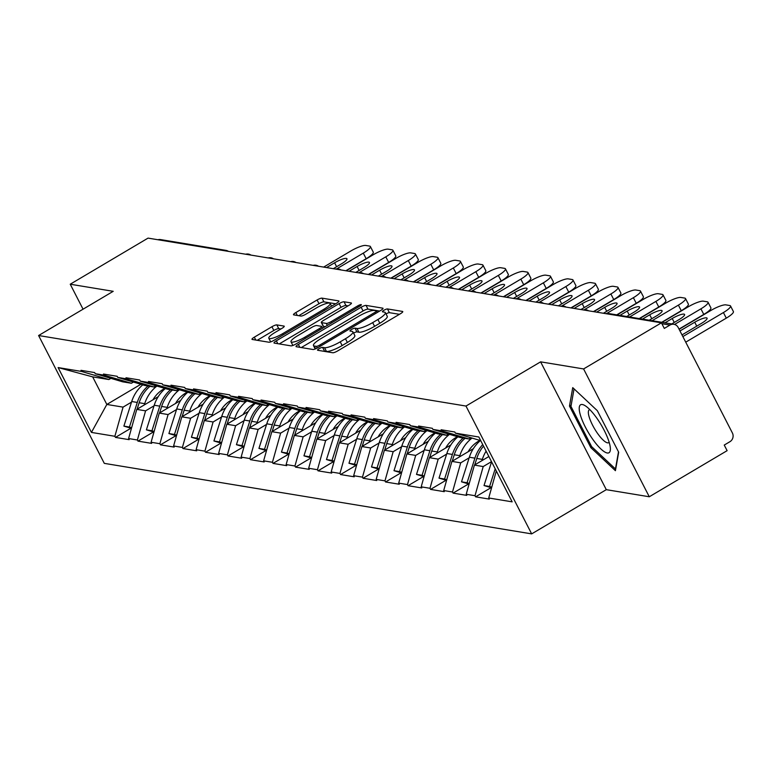 <?xml version="1.0" encoding="UTF-8"?>
<svg xmlns="http://www.w3.org/2000/svg" width="772" height="772" viewBox="0 0 772 772"><rect width="100%" height="100%" fill="white"/><g stroke="black" fill="none" stroke-linecap="round" stroke-linejoin="round"><path stroke-width="1.16" d="M319.154 348.664A2.943 0.627 -27.2 0 0 317.533 350.17A2.943 0.627 -27.2 0 0 317.707 350.276L332.751 352.756A4.207 0.888 -27.2 0 0 337.663 350.922L400.446 313.721A4.207 0.888 -27.2 0 0 402.772 311.57A4.207 0.888 -27.2 0 0 402.521 311.425L387.467 308.935A2.943 0.627 -27.2 0 0 384.041 310.219A2.943 0.627 -27.2 0 0 382.41 311.734A2.943 0.627 -27.2 0 0 382.584 311.83L384.533 312.158A13.462 2.847 -27.2 0 1 385.344 312.612A13.462 2.847 -27.2 0 1 377.904 319.512L372.673 322.619A13.462 2.847 -27.2 0 1 356.982 328.476L355.033 328.158A2.943 0.627 -27.2 0 0 351.598 329.441A2.943 0.627 -27.2 0 0 349.967 330.956A2.943 0.627 -27.2 0 0 350.15 331.053L352.09 331.371A13.462 2.847 -27.2 0 1 352.91 331.835A13.462 2.847 -27.2 0 1 345.46 338.734L340.23 341.832A13.462 2.847 -27.2 0 1 324.539 347.699L322.59 347.381A2.943 0.627 -27.2 0 0 319.154 348.664M276.83 324.896A4.207 0.888 -27.2 0 0 271.927 326.73L254.316 337.171A4.207 0.888 -27.2 0 0 251.99 339.323A4.207 0.888 -27.2 0 0 252.241 339.468L268.955 342.228A4.207 0.888 -27.2 0 0 273.857 340.394L336.64 303.193A4.207 0.888 -27.2 0 0 338.966 301.041A4.207 0.888 -27.2 0 0 338.715 300.897L322.001 298.137A4.207 0.888 -27.2 0 0 317.099 299.97L295.821 312.573A4.207 0.888 -27.2 0 0 293.495 314.735A4.207 0.888 -27.2 0 0 293.746 314.88L300.906 316.057A4.207 0.888 -27.2 0 0 305.808 314.223L316.356 307.97A11.252 2.384 -27.2 0 1 330.155 303.454A11.252 2.384 -27.2 0 1 323.931 309.225L282.6 333.707A11.252 2.384 -27.2 0 1 268.801 338.233A11.252 2.384 -27.2 0 1 275.025 332.462L281.915 328.38A4.207 0.888 -27.2 0 0 284.241 326.218A4.207 0.888 -27.2 0 0 283.98 326.083L276.83 324.896L278.75 328.621A4.207 0.888 -27.2 0 0 273.848 330.455L257.24 340.298M540.603 361.846L606.3 489.67L649.291 496.763L583.593 368.939L540.603 361.846L465.979 406.053L38.6 335.53L113.223 291.314L70.233 284.221L148.05 238.114L661.421 322.831L664.296 328.418L669.98 325.051L661.874 323.709M583.593 368.939L661.421 322.831M298.359 344.437A4.207 0.888 -27.2 0 0 296.033 346.589A4.207 0.888 -27.2 0 0 296.284 346.734L312.998 349.494A4.207 0.888 -27.2 0 0 317.9 347.661L380.692 310.46A4.207 0.888 -27.2 0 0 383.018 308.308A4.207 0.888 -27.2 0 0 382.758 308.163L366.053 305.403A4.207 0.888 -27.2 0 0 361.142 307.237L298.359 344.437L299.845 347.323M290.976 345.856L274.263 343.106A4.207 0.888 -27.2 0 1 274.012 342.961A4.207 0.888 -27.2 0 1 276.337 340.799L339.12 303.608A4.207 0.888 -27.2 0 1 344.022 301.775L351.183 302.952A4.207 0.888 -27.2 0 1 351.434 303.097A4.207 0.888 -27.2 0 1 349.108 305.249L323.642 320.341A4.207 0.888 -27.2 0 0 321.316 322.493A4.207 0.888 -27.2 0 0 321.567 322.638L326.315 323.42A4.207 0.888 -27.2 0 0 331.217 321.586L357.725 305.886A2.943 0.627 -27.2 0 1 361.344 304.699A2.943 0.627 -27.2 0 1 359.713 306.204L295.879 344.022A4.207 0.888 -27.2 0 1 290.976 345.856M465.979 406.053L531.667 533.886L104.297 463.364L38.6 335.53M130.864 428.267L115.453 437.406L129.156 439.664L128.586 438.544L136.779 409.392L158.202 396.692M115.453 437.406L114.874 436.286L91.434 432.416L58.103 367.568L81.552 371.438L80.973 370.319L94.686 372.587L95.255 373.696L104.056 375.153L103.487 374.034L117.19 376.302L117.769 377.411L126.569 378.869L125.99 377.749L139.703 380.007L140.272 381.127L149.073 382.584L148.504 381.464L162.207 383.723L162.786 384.842L171.587 386.299L171.008 385.18L184.72 387.438L185.29 388.557L194.09 390.014L193.521 388.895L207.224 391.153L207.803 392.272L216.604 393.72L216.025 392.61L229.738 394.868L230.307 395.988L239.108 397.435L238.538 396.325L252.241 398.584L252.82 399.703L261.621 401.15L261.042 400.031L274.755 402.299L275.324 403.418L284.125 404.866L283.556 403.746L297.259 406.014L297.838 407.133L306.638 408.581L306.059 407.462L319.772 409.729L320.341 410.839L329.142 412.296L328.573 411.177L342.276 413.445L342.855 414.554L351.656 416.012L351.077 414.892L364.789 417.15L365.359 418.27L374.159 419.727L373.59 418.607L387.293 420.865L387.872 421.985L396.673 423.442L396.094 422.323L409.807 424.581L410.376 425.7L419.177 427.157L418.607 426.038L432.31 428.296L432.889 429.415L441.69 430.863L441.111 429.753L454.824 432.011L455.393 433.131L478.843 437L512.164 501.848L488.724 497.979L496.299 470.978M491.002 487.701L475.591 496.83L489.294 499.098L488.724 497.979M475.591 496.83L475.012 495.711L466.211 494.263L474.404 465.101L488.879 456.522M468.498 483.986L453.077 493.115L466.79 495.383L466.211 494.263M453.077 493.115L452.508 491.996L443.707 490.548L451.9 461.386L473.323 448.686M445.984 480.271L430.573 489.4L444.276 491.667L443.707 490.548M430.573 489.4L429.994 488.29L421.194 486.833L429.386 457.671L450.819 444.981M423.481 476.556L408.06 485.694L421.773 487.952L421.194 486.833M408.06 485.694L407.491 484.575L398.69 483.118L406.883 453.955L428.306 441.266M400.967 472.84L385.556 481.979L399.259 484.237L398.69 483.118M385.556 481.979L384.977 480.859L376.176 479.402L384.369 450.24L405.802 437.55M378.463 469.125L363.043 478.264L376.755 480.522L376.176 479.402M363.043 478.264L362.473 477.144L353.673 475.687L361.865 446.534L383.288 433.835M355.95 465.41L340.539 474.548L354.242 476.807L353.673 475.687M340.539 474.548L339.96 473.429L331.159 471.972L339.352 442.819L360.785 430.12M333.446 461.695L318.025 470.833L331.738 473.091L331.159 471.972M318.025 470.833L317.456 469.714L308.655 468.266L316.848 439.104L338.271 426.405M310.933 457.989L295.522 467.118L309.225 469.376L308.655 468.266M295.522 467.118L294.943 465.998L286.142 464.551L294.335 435.389L315.767 422.689M288.429 454.274L273.008 463.403L286.721 465.67L286.142 464.551M273.008 463.403L272.439 462.283L263.638 460.836L271.831 431.673L293.254 418.974M265.915 450.558L250.504 459.687L264.207 461.955L263.638 460.836M250.504 459.687L249.925 458.568L241.125 457.12L249.317 427.958L270.75 415.259M243.412 446.843L227.991 455.972L241.704 458.24L241.125 457.12M227.991 455.972L227.422 454.853L218.621 453.405L226.814 424.243L248.237 411.544M220.898 443.128L205.487 452.257L219.19 454.525L218.621 453.405M205.487 452.257L204.908 451.147L196.107 449.69L204.3 420.528L225.733 407.838M198.394 439.413L182.974 448.551L196.686 450.809L196.107 449.69M182.974 448.551L182.404 447.432L173.603 445.975L181.796 416.812L203.219 404.123M175.881 435.697L160.47 444.836L174.173 447.094L173.603 445.975M160.47 444.836L159.891 443.717L151.09 442.26L159.283 413.097L180.716 400.407M153.377 431.982L137.956 441.121L151.669 443.379L151.09 442.26M137.956 441.121L137.387 440.001L128.586 438.544M133.431 382.063L131.404 383.259L122.603 381.812L95.255 373.696M136.779 409.392L145.58 410.839L154.033 405.831M131.404 383.259L104.056 375.153M137.387 440.001L145.58 410.839M155.934 385.778L153.908 386.975L145.107 385.527L117.769 377.411M159.283 413.097L168.084 414.554L176.547 409.536M153.908 386.975L126.569 378.869M159.891 443.717L168.084 414.554M178.448 389.484L176.421 390.69L167.62 389.233L140.272 381.127M181.796 416.812L190.597 418.27L199.051 413.252M176.421 390.69L149.073 382.584M182.404 447.432L190.597 418.27M200.952 393.199L198.925 394.405L190.124 392.948L162.786 384.842M204.3 420.528L213.101 421.985L221.564 416.967M198.925 394.405L171.587 386.299M204.908 451.147L213.101 421.985M223.465 396.914L221.439 398.12L212.638 396.663L185.29 388.557M226.814 424.243L235.614 425.7L244.068 420.682M221.439 398.12L194.09 390.014M227.422 454.853L235.614 425.7M245.969 400.629L243.942 401.836L235.142 400.378L207.803 392.272M249.317 427.958L258.118 429.415L266.581 424.397M243.942 401.836L216.604 393.72M249.925 458.568L258.118 429.415M268.482 404.345L266.456 405.551L257.655 404.094L230.307 395.988M271.831 431.673L280.632 433.121L289.085 428.113M266.456 405.551L239.108 397.435M272.439 462.283L280.632 433.121M290.986 408.06L288.96 409.257L280.159 407.809L252.82 399.703M294.335 435.389L303.135 436.836L311.598 431.828M288.96 409.257L261.621 401.15M294.943 465.998L303.135 436.836M313.5 411.775L311.473 412.972L302.672 411.524L275.324 403.418M316.848 439.104L325.649 440.551L334.102 435.543M311.473 412.972L284.125 404.866M317.456 469.714L325.649 440.551M336.003 415.49L333.977 416.687L325.176 415.24L297.838 407.133M339.352 442.819L348.153 444.267L356.616 439.258M333.977 416.687L306.638 408.581M339.96 473.429L348.153 444.267M358.517 419.206L356.49 420.402L347.69 418.955L320.341 410.839M361.865 446.534L370.666 447.982L379.12 442.974M356.49 420.402L329.142 412.296M362.473 477.144L370.666 447.982M381.021 422.921L378.994 424.118L370.193 422.67L342.855 414.554M384.369 450.24L393.17 451.697L401.633 446.679M378.994 424.118L351.656 416.012M384.977 480.859L393.17 451.697M403.534 426.627L401.508 427.833L392.707 426.376L365.359 418.27M406.883 453.955L415.683 455.412L424.137 450.394M401.508 427.833L374.159 419.727M407.491 484.575L415.683 455.412M426.038 430.342L424.011 431.548L415.211 430.091L387.872 421.985M429.386 457.671L438.187 459.128L446.65 454.11M424.011 431.548L396.673 423.442M429.994 488.29L438.187 459.128M448.551 434.057L446.525 435.263L437.724 433.806L410.376 425.7M451.9 461.386L460.701 462.843L469.154 457.825M446.525 435.263L419.177 427.157M452.508 491.996L460.701 462.843M471.055 437.772L469.029 438.978L460.228 437.521L432.889 429.415M474.404 465.101L483.204 466.558L491.503 461.637M469.029 438.978L441.69 430.863M475.012 495.711L483.204 466.558M649.291 496.763L727.118 450.665L724.242 445.068L729.926 441.7A6.427 6.041 99.4 0 0 732.387 432.957L678.183 327.482A6.427 6.041 99.4 0 0 669.98 325.051M480.705 440.638L455.393 433.131M70.233 284.221L83.058 309.186M157.951 239.745A6.427 6.041 -80.6 0 1 160.528 239.581L225.897 250.369A6.427 6.041 -80.6 0 0 223.311 250.533M606.3 489.67L531.667 533.886M110.917 378.348L108.891 379.544L92.659 376.871L106.835 404.451L123.066 407.124L131.53 402.115M140.89 384.273L106.835 404.451L91.434 432.416M108.891 379.544L81.552 371.438M92.659 376.871L58.103 367.568M114.874 436.286L123.066 407.124M615.419 470.688L618.681 452.218L597.335 410.694L572.737 387.631L569.485 406.101L590.831 447.625L615.419 470.688M323.593 351.241A2.943 0.627 -27.2 0 1 324.51 351.106L326.45 351.424A13.462 2.847 -27.2 0 0 342.15 345.557L340.23 341.832M352.91 331.835L354.821 335.559A13.462 2.847 -27.2 0 1 347.381 342.459L342.15 345.557M385.344 312.612L387.264 316.337A13.462 2.847 -27.2 0 1 379.824 323.246L374.584 326.344A13.462 2.847 -27.2 0 1 358.893 332.211L356.944 331.883A2.943 0.627 -27.2 0 0 353.576 333.128M399.433 314.32L389.387 312.67A2.943 0.627 -27.2 0 0 386.019 313.914M379.67 311.068L367.964 309.128A4.207 0.888 -27.2 0 0 363.062 310.962L301.292 347.564M316.327 346.348A2.943 0.627 -27.2 0 0 319.753 345.065L374.874 312.409A2.943 0.627 -27.2 0 0 376.495 310.904A2.943 0.627 -27.2 0 0 376.321 310.798L374.266 310.46A13.462 2.847 -27.2 0 0 358.575 316.327L320.901 338.647A13.462 2.847 -27.2 0 0 313.451 345.547A13.462 2.847 -27.2 0 0 314.272 346.001L316.327 346.348L317.205 348.056M279.261 343.926L341.041 307.333L339.12 303.608M348.095 305.857L345.943 305.5A4.207 0.888 -27.2 0 0 341.041 307.333M323.265 325.929A4.207 0.888 -27.2 0 0 323.236 326.218A4.207 0.888 -27.2 0 0 323.487 326.363L325.215 326.652M297.22 335.994A11.252 2.384 -27.2 0 0 290.996 341.764A11.252 2.384 -27.2 0 0 304.795 337.239L319.357 328.611A4.207 0.888 -27.2 0 0 321.683 326.459A4.207 0.888 -27.2 0 0 321.432 326.315L316.684 325.533A4.207 0.888 -27.2 0 0 311.782 327.367L297.22 335.994M280.902 328.978L278.75 328.621M335.627 303.792L323.922 301.862A4.207 0.888 -27.2 0 0 319.01 303.695L298.754 315.7M591.979 446.949L590.831 447.625M571.193 405.088L569.485 406.101M726.288 318.141L723.412 312.554A12.863 2.721 -27.2 0 0 730.524 305.953L733.4 311.55A12.863 2.721 152.8 0 1 726.288 318.141L685.729 342.17M723.412 312.554L682.863 336.582M730.524 305.953A12.863 2.721 -27.2 0 0 729.752 305.519L725.854 304.872A12.863 2.721 -27.2 0 0 710.867 310.479L679.109 329.287M679.978 330.966L694.742 322.223A10.075 2.133 152.8 0 1 707.084 318.17A10.075 2.133 152.8 0 1 701.516 323.333L681.994 334.903M494.948 475.803L491.851 486.842M491.581 487.798L484.025 485.549L491.581 461.801M495.199 468.826L489.583 486.466L484.025 485.549M491.745 487.2L489.583 486.466M703.784 314.426L700.908 308.839A12.863 2.721 -27.2 0 0 708.02 302.238L710.896 307.835A12.863 2.721 152.8 0 1 703.784 314.426L679.013 329.104M700.908 308.839L674.564 324.443M708.02 302.238A12.863 2.721 -27.2 0 0 707.239 301.804L703.34 301.167A12.863 2.721 -27.2 0 0 688.354 306.764L662.058 322.339M664.943 322.821L672.229 318.508A10.075 2.133 152.8 0 1 684.581 314.455A10.075 2.133 152.8 0 1 679.013 319.627L671.727 323.941M486.109 451.147A35.155 33.042 99.4 0 0 482.336 459.379L476.778 458.462A35.155 33.042 -80.6 0 1 483.523 446.12M476.778 458.462L474.722 464.908M472.445 472.088L469.337 483.127M482.336 459.379L481.931 460.643M469.077 484.083L461.521 481.834L469.347 457.236A35.155 33.042 99.4 0 1 480.416 440.551M469.241 483.484L467.07 482.751L474.905 458.153A35.155 33.042 -80.6 0 1 482.732 444.566M467.07 482.751L461.521 481.834M681.271 310.711L678.395 305.123A12.863 2.721 -27.2 0 0 685.507 298.532L688.383 304.12A12.863 2.721 152.8 0 1 681.271 310.711L661.729 322.291M678.395 305.123L652.108 320.698M685.507 298.532A12.863 2.721 -27.2 0 0 684.735 298.088L680.836 297.452A12.863 2.721 -27.2 0 0 665.85 303.049L639.554 318.633M642.439 319.106L649.725 314.793A10.075 2.133 152.8 0 1 662.067 310.74A10.075 2.133 152.8 0 1 656.499 315.912L649.223 320.226M472.03 438.062A35.155 33.042 99.4 0 0 459.822 455.663L454.264 454.747A35.155 33.042 -80.6 0 1 465.033 438.313M454.264 454.747L452.218 461.193M449.931 468.372L446.834 479.412M459.822 455.663L459.417 456.928M479.981 440.416A28.718 27.001 99.4 0 0 468.112 451.774M446.563 480.367L439.007 478.119L446.834 453.521A35.155 33.042 99.4 0 1 457.902 436.836M446.727 479.769L444.566 479.036L452.392 454.438A35.155 33.042 -80.6 0 1 463.161 438.004M444.566 479.036L439.007 478.119M658.767 306.995L655.891 301.408A12.863 2.721 -27.2 0 0 663.003 294.817L665.879 300.404A12.863 2.721 152.8 0 1 658.767 306.995L639.226 318.575M655.891 301.408L629.595 316.983M663.003 294.817A12.863 2.721 -27.2 0 0 662.222 294.373L658.323 293.736A12.863 2.721 -27.2 0 0 643.337 299.333L617.04 314.918M619.926 315.391L627.211 311.077A10.075 2.133 152.8 0 1 639.563 307.034A10.075 2.133 152.8 0 1 633.995 312.197L626.71 316.51M449.516 434.346A35.155 33.042 99.4 0 0 437.319 451.948L431.76 451.031A35.155 33.042 -80.6 0 1 442.53 434.597M431.76 451.031L429.705 457.487M427.427 464.657L424.32 475.697M437.319 451.948L436.913 453.212M457.468 436.701A28.718 27.001 99.4 0 0 445.608 448.059M424.06 476.652L416.504 474.404L424.33 449.806A35.155 33.042 99.4 0 1 435.398 433.121M424.224 476.054L422.052 475.32L429.888 450.723A35.155 33.042 -80.6 0 1 440.648 434.289M422.052 475.32L416.504 474.404M636.253 303.28L633.378 297.693A12.863 2.721 -27.2 0 0 640.49 291.102L643.365 296.689A12.863 2.721 152.8 0 1 636.253 303.28L616.712 314.86M633.378 297.693L606.753 313.471M640.49 291.102A12.863 2.721 -27.2 0 0 639.718 290.658L635.819 290.021A12.863 2.721 -27.2 0 0 620.833 295.618L593.755 311.666M596.64 312.139L604.708 307.362A10.075 2.133 152.8 0 1 617.05 303.319A10.075 2.133 152.8 0 1 611.482 308.482L603.424 313.258M427.012 430.631A35.155 33.042 99.4 0 0 414.805 448.233L409.247 447.316A35.155 33.042 -80.6 0 1 420.016 430.882M409.247 447.316L407.201 453.772M404.914 460.942L401.816 471.981M414.805 448.233L414.4 449.497M434.964 432.986A28.718 27.001 99.4 0 0 423.095 444.354M401.546 472.937L393.99 470.698L401.816 446.091A35.155 33.042 99.4 0 1 412.885 429.406M401.71 472.348L399.549 471.615L407.375 447.007A35.155 33.042 -80.6 0 1 418.144 430.573M399.549 471.615L393.99 470.698M613.75 299.565L610.874 293.978A12.863 2.721 -27.2 0 0 617.986 287.387L620.862 292.974A12.863 2.721 152.8 0 1 613.75 299.565L593.427 311.608M610.874 293.978L584.25 309.755M617.986 287.387A12.863 2.721 -27.2 0 0 617.204 286.952L613.306 286.306A12.863 2.721 -27.2 0 0 598.319 291.903L571.241 307.951M574.127 308.424L582.194 303.647A10.075 2.133 152.8 0 1 594.546 299.604A10.075 2.133 152.8 0 1 588.978 304.766L580.911 309.543M404.499 426.916A35.155 33.042 99.4 0 0 392.301 444.518L386.743 443.601A35.155 33.042 -80.6 0 1 397.512 427.177M386.743 443.601L384.688 450.057M382.41 457.227L379.303 468.266M392.301 444.518L391.896 445.782M412.451 429.271A28.718 27.001 99.4 0 0 400.591 440.638M379.042 469.222L371.486 466.983L379.313 442.375A35.155 33.042 99.4 0 1 390.381 425.69M379.206 468.633L377.035 467.9L384.871 443.292A35.155 33.042 -80.6 0 1 395.631 426.868M377.035 467.9L371.486 466.983M592.896 439.509A27.869 7.459 -120.6 0 0 610.334 447.924A27.869 7.459 -120.6 0 0 596.688 417.97A27.869 7.459 -120.6 0 0 585.437 405.898A27.869 7.459 -120.6 0 0 579.733 412.586A27.869 7.459 -120.6 0 0 592.896 439.509M589.837 409.642A19.078 5.105 -120.6 0 0 589.277 409.835A19.078 5.105 -120.6 0 0 597.702 433.623A19.078 5.105 -120.6 0 0 608.722 442.665A19.078 5.105 -120.6 0 0 609.156 442.26M618.488 451.852L615.467 468.98L591.641 446.631L570.962 406.4L574.05 388.866M591.236 295.859L588.361 290.262A12.863 2.721 -27.2 0 0 595.473 283.671L598.348 289.259A12.863 2.721 152.8 0 1 591.236 295.859L570.913 307.893M588.361 290.262L561.736 306.04M595.473 283.671A12.863 2.721 -27.2 0 0 594.701 283.237L590.802 282.591A12.863 2.721 -27.2 0 0 575.816 288.197L548.738 304.236M551.623 304.708L559.69 299.932A10.075 2.133 152.8 0 1 572.033 295.888A10.075 2.133 152.8 0 1 566.465 301.051L558.407 305.828M381.995 423.201A35.155 33.042 99.4 0 0 369.788 440.802L364.23 439.886A35.155 33.042 -80.6 0 1 374.999 423.461M364.23 439.886L362.184 446.341M359.897 453.511L356.799 464.551M369.788 440.802L369.383 442.067M389.947 425.565A28.718 27.001 99.4 0 0 378.077 436.923M356.529 465.506L348.973 463.268L356.799 438.66A35.155 33.042 99.4 0 1 367.868 421.975M356.693 464.918L354.531 464.184L362.358 439.577A35.155 33.042 -80.6 0 1 373.127 423.152M354.531 464.184L348.973 463.268M568.732 292.144L565.857 286.547A12.863 2.721 -27.2 0 0 572.969 279.956L575.844 285.543A12.863 2.721 152.8 0 1 568.732 292.144L548.409 304.178M565.857 286.547L539.232 302.325M572.969 279.956A12.863 2.721 -27.2 0 0 572.187 279.522L568.288 278.875A12.863 2.721 -27.2 0 0 553.302 284.482L526.224 300.52M529.109 300.993L537.177 296.216A10.075 2.133 152.8 0 1 549.529 292.173A10.075 2.133 152.8 0 1 543.961 297.336L535.893 302.113M359.482 419.486A35.155 33.042 99.4 0 0 347.284 437.087L341.726 436.18A35.155 33.042 -80.6 0 1 352.495 419.746M341.726 436.18L339.67 442.626M337.393 449.806L334.286 460.845M347.284 437.087L346.879 438.361M367.433 421.85A28.718 27.001 99.4 0 0 355.574 433.208M334.025 461.791L326.469 459.552L334.295 434.945A35.155 33.042 99.4 0 1 345.364 418.26M334.189 461.202L332.018 460.469L339.854 435.862A35.155 33.042 -80.6 0 1 350.613 419.437M332.018 460.469L326.469 459.552M546.219 288.429L543.353 282.832A12.863 2.721 -27.2 0 0 550.455 276.241L553.331 281.828A12.863 2.721 152.8 0 1 546.219 288.429L525.896 300.462M543.353 282.832L516.719 298.61M550.455 276.241A12.863 2.721 -27.2 0 0 549.683 275.807L545.785 275.16A12.863 2.721 -27.2 0 0 530.798 280.767L503.72 296.805M506.606 297.278L514.673 292.501A10.075 2.133 152.8 0 1 527.015 288.458A10.075 2.133 152.8 0 1 521.447 293.621L513.39 298.397M336.978 415.77A35.155 33.042 99.4 0 0 324.771 433.382L319.212 432.465A35.155 33.042 -80.6 0 1 329.982 416.031M319.212 432.465L317.167 438.911M314.88 446.091L311.782 457.13M324.771 433.382L324.365 434.646M344.93 418.135A28.718 27.001 99.4 0 0 333.06 429.493M311.512 458.076L303.956 455.837L311.782 431.239A35.155 33.042 99.4 0 1 322.85 414.545M311.676 457.487L309.514 456.754L317.34 432.156A35.155 33.042 -80.6 0 1 328.11 415.722M309.514 456.754L303.956 455.837M523.715 284.714L520.839 279.126A12.863 2.721 -27.2 0 0 527.952 272.526L530.827 278.123A12.863 2.721 152.8 0 1 523.715 284.714L503.392 296.747M520.839 279.126L494.215 294.894M527.952 272.526A12.863 2.721 -27.2 0 0 527.17 272.091L523.271 271.445A12.863 2.721 -27.2 0 0 508.285 277.052L481.207 293.09M484.092 293.572L492.16 288.786A10.075 2.133 152.8 0 1 504.512 284.743A10.075 2.133 152.8 0 1 498.944 289.905L490.876 294.682M314.465 412.065A35.155 33.042 99.4 0 0 302.267 429.666L296.709 428.75A35.155 33.042 -80.6 0 1 307.478 412.316M296.709 428.75L294.653 435.196M292.376 442.375L289.268 453.415M302.267 429.666L301.862 430.93M322.416 414.419A28.718 27.001 99.4 0 0 310.556 425.777M289.008 454.37L281.452 452.122L289.278 427.524A35.155 33.042 99.4 0 1 300.347 410.829M289.172 453.772L287.001 453.039L294.836 428.441A35.155 33.042 -80.6 0 1 305.596 412.007M287.001 453.039L281.452 452.122M501.202 280.998L498.336 275.411A12.863 2.721 -27.2 0 0 505.438 268.81L508.314 274.407A12.863 2.721 152.8 0 1 501.202 280.998L480.879 293.042M498.336 275.411L471.702 291.179M505.438 268.81A12.863 2.721 -27.2 0 0 504.666 268.376L500.767 267.73A12.863 2.721 -27.2 0 0 485.781 273.336L458.703 289.375M461.588 289.857L469.656 285.08A10.075 2.133 152.8 0 1 482.008 281.027A10.075 2.133 152.8 0 1 476.43 286.19L468.372 290.976M291.961 408.349A35.155 33.042 99.4 0 0 279.753 425.951L274.195 425.034A35.155 33.042 -80.6 0 1 284.964 408.6M274.195 425.034L272.149 431.48M269.862 438.66L266.765 449.7M279.753 425.951L279.348 427.215M299.912 410.704A28.718 27.001 99.4 0 0 288.043 422.062M266.494 450.655L258.938 448.407L266.765 423.809A35.155 33.042 99.4 0 1 277.833 407.114M266.658 450.057L264.497 449.323L272.323 424.725A35.155 33.042 -80.6 0 1 283.092 408.291M264.497 449.323L258.938 448.407M478.698 277.283L475.822 271.696A12.863 2.721 -27.2 0 0 482.934 265.095L485.81 270.692A12.863 2.721 152.8 0 1 478.698 277.283L458.375 289.326M475.822 271.696L449.198 287.464M482.934 265.095A12.863 2.721 -27.2 0 0 482.153 264.661L478.264 264.024A12.863 2.721 -27.2 0 0 463.268 269.621L436.19 285.659M439.075 286.142L447.142 281.365A10.075 2.133 152.8 0 1 459.494 277.312A10.075 2.133 152.8 0 1 453.926 282.484L445.859 287.261M269.447 404.634A35.155 33.042 99.4 0 0 257.25 422.236L251.691 421.319A35.155 33.042 -80.6 0 1 262.461 404.885M251.691 421.319L249.636 427.765M247.358 434.945L244.251 445.984M257.25 422.236L256.844 423.5M277.399 406.989A28.718 27.001 99.4 0 0 265.539 418.347M243.991 446.94L236.435 444.691L244.261 420.093A35.155 33.042 99.4 0 1 255.329 403.409M244.155 446.341L241.983 445.608L249.819 421.01A35.155 33.042 -80.6 0 1 260.579 404.576M241.983 445.608L236.435 444.691M456.184 273.568L453.318 267.981A12.863 2.721 -27.2 0 0 460.421 261.39L463.296 266.977A12.863 2.721 152.8 0 1 456.184 273.568L435.862 285.611M453.318 267.981L426.684 283.749M460.421 261.39A12.863 2.721 -27.2 0 0 459.649 260.946L455.75 260.309A12.863 2.721 -27.2 0 0 440.764 265.906L413.686 281.944M416.571 282.427L424.639 277.65A10.075 2.133 152.8 0 1 436.991 273.597A10.075 2.133 152.8 0 1 431.413 278.769L423.355 283.546M246.944 400.919A35.155 33.042 99.4 0 0 234.736 418.52L229.178 417.604A35.155 33.042 -80.6 0 1 239.947 401.17M229.178 417.604L227.132 424.05M224.845 431.23L221.747 442.269M234.736 418.52L234.331 419.785M254.895 403.273A28.718 27.001 99.4 0 0 243.026 414.632M221.477 443.224L213.921 440.976L221.747 416.378A35.155 33.042 99.4 0 1 232.816 399.693M221.641 442.626L219.48 441.893L227.306 417.295A35.155 33.042 -80.6 0 1 238.075 400.861M219.48 441.893L213.921 440.976M433.681 269.853L430.805 264.265A12.863 2.721 -27.2 0 0 437.917 257.674L440.793 263.262A12.863 2.721 152.8 0 1 433.681 269.853L413.358 281.896M430.805 264.265L404.181 280.043M437.917 257.674A12.863 2.721 -27.2 0 0 437.135 257.23L433.246 256.593A12.863 2.721 -27.2 0 0 418.25 262.19L391.172 278.238M394.058 278.711L402.125 273.935A10.075 2.133 152.8 0 1 414.477 269.891A10.075 2.133 152.8 0 1 408.909 275.054L400.842 279.831M224.43 397.204A35.155 33.042 99.4 0 0 212.232 414.805L206.674 413.888A35.155 33.042 -80.6 0 1 217.443 397.455M206.674 413.888L204.619 420.344M202.341 427.514L199.234 438.554M212.232 414.805L211.827 416.069M232.382 399.558A28.718 27.001 99.4 0 0 220.522 410.916M198.973 439.509L191.417 437.261L199.244 412.663A35.155 33.042 99.4 0 1 210.312 395.978M199.137 438.911L196.966 438.178L204.802 413.58A35.155 33.042 -80.6 0 1 215.562 397.146M196.966 438.178L191.417 437.261M411.167 266.137L408.301 260.55A12.863 2.721 -27.2 0 0 415.404 253.959L418.279 259.546A12.863 2.721 152.8 0 1 411.167 266.137L390.844 278.181M408.301 260.55L381.667 276.328M415.404 253.959A12.863 2.721 -27.2 0 0 414.632 253.515L410.733 252.878A12.863 2.721 -27.2 0 0 395.747 258.475L368.669 274.523M371.554 274.996L379.621 270.219A10.075 2.133 152.8 0 1 391.973 266.176A10.075 2.133 152.8 0 1 386.396 271.339L378.338 276.115M201.926 393.488A35.155 33.042 99.4 0 0 189.719 411.09L184.161 410.173A35.155 33.042 -80.6 0 1 194.93 393.739M184.161 410.173L182.115 416.629M179.828 423.799L176.73 434.839M189.719 411.09L189.314 412.354M209.878 395.843A28.718 27.001 99.4 0 0 198.008 407.211M176.46 435.794L168.904 433.555L176.73 408.948A35.155 33.042 99.4 0 1 187.799 392.263M176.624 435.205L174.462 434.472L182.288 409.864A35.155 33.042 -80.6 0 1 193.058 393.43M174.462 434.472L168.904 433.555M388.663 262.422L385.788 256.835A12.863 2.721 -27.2 0 0 392.9 250.244L395.775 255.831A12.863 2.721 152.8 0 1 388.663 262.422L368.34 274.465M385.788 256.835L359.163 272.613M392.9 250.244A12.863 2.721 -27.2 0 0 392.118 249.81L388.229 249.163A12.863 2.721 -27.2 0 0 373.233 254.76L346.155 270.808M349.04 271.281L357.108 266.504A10.075 2.133 152.8 0 1 369.46 262.461A10.075 2.133 152.8 0 1 363.892 267.623L355.824 272.4M179.413 389.773A35.155 33.042 99.4 0 0 167.215 407.375L161.657 406.458A35.155 33.042 -80.6 0 1 172.426 390.034M161.657 406.458L159.601 412.914M157.324 420.084L154.217 431.123M167.215 407.375L166.81 408.639M187.364 392.128A28.718 27.001 99.4 0 0 175.505 403.495M153.956 432.079L146.4 429.84L154.226 405.232A35.155 33.042 99.4 0 1 165.295 388.548M154.12 431.49L151.949 430.757L159.785 406.149A35.155 33.042 -80.6 0 1 170.544 389.725M151.949 430.757L146.4 429.84M366.15 258.716L363.284 253.12A12.863 2.721 -27.2 0 0 370.386 246.529L373.262 252.116A12.863 2.721 152.8 0 1 366.15 258.716L345.827 270.75M363.284 253.12L336.65 268.897M370.386 246.529A12.863 2.721 -27.2 0 0 369.614 246.094L365.716 245.448A12.863 2.721 -27.2 0 0 350.729 251.054L323.651 267.093M326.537 267.566L334.604 262.789A10.075 2.133 152.8 0 1 346.956 258.745A10.075 2.133 152.8 0 1 341.378 263.908L333.321 268.685M156.909 386.058A35.155 33.042 99.4 0 0 144.702 403.659L139.143 402.743A35.155 33.042 -80.6 0 1 149.913 386.318M139.143 402.743L137.098 409.199M134.81 416.369L131.713 427.408M144.702 403.659L144.296 404.924M164.861 388.422A28.718 27.001 99.4 0 0 152.991 399.78M131.443 428.363L123.887 426.125L131.713 401.517A35.155 33.042 99.4 0 1 142.781 384.832M131.607 427.775L129.445 427.041L137.271 402.434A35.155 33.042 -80.6 0 1 148.041 386.01M129.445 427.041L123.887 426.125M673.898 324.298L608.539 313.509A6.427 6.041 99.4 0 0 605.962 313.673M326.45 351.424L324.539 347.699M347.381 342.459L345.46 338.734M356.944 331.883L355.033 328.158M358.893 332.211L356.982 328.476M374.584 326.344L372.673 322.619M379.824 323.246L377.904 319.512M389.387 312.67L387.467 308.935M324.51 351.106L322.59 347.381M363.062 310.962L361.142 307.237M367.964 309.128L366.053 305.403M320.351 346.213L319.753 345.065M375.462 313.557L374.874 312.409M315.7 348.78L314.272 346.001M277.823 343.685L276.337 340.799M345.943 305.5L344.022 301.775M323.487 326.363L321.567 322.638M327.328 325.398L326.315 323.42M331.815 322.735L331.217 321.586M358.324 307.034L357.725 305.886M305.394 338.397L304.795 337.239M319.955 329.769L319.357 328.611M283.189 334.865L282.6 333.707M324.529 310.373L323.931 309.225M297.307 315.458L295.821 312.573M319.01 303.695L317.099 299.97M323.922 301.862L322.001 298.137M255.793 340.056L254.316 337.171M273.848 330.455L271.927 326.73M696.759 326.16L694.742 322.223M474.905 458.153L469.347 457.236M674.255 322.445L672.229 318.508M452.392 454.438L446.834 453.521M651.742 318.73L649.725 314.793M429.888 450.723L424.33 449.806M629.238 315.015L627.211 311.077M407.375 447.007L401.816 446.091M606.724 311.299L604.708 307.362M384.871 443.292L379.313 442.375M584.221 307.584L582.194 303.647M362.358 439.577L356.799 438.66M561.707 303.869L559.69 299.932M339.854 435.862L334.295 434.945M539.203 300.154L537.177 296.216M317.34 432.156L311.782 431.239M516.69 296.438L514.673 292.501M294.836 428.441L289.278 427.524M494.186 292.723L492.16 288.786M272.323 424.725L266.765 423.809M471.673 289.017L469.656 285.08M249.819 421.01L244.261 420.093M449.169 285.302L447.142 281.365M227.306 417.295L221.747 416.378M426.655 281.587L424.639 277.65M204.802 413.58L199.244 412.663M404.152 277.872L402.125 273.935M182.288 409.864L176.73 408.948M381.638 274.156L379.621 270.219M159.785 406.149L154.226 405.232M359.134 270.441L357.108 266.504M137.271 402.434L131.713 401.517M336.621 266.726L334.604 262.789M608.539 313.509A6.427 6.427 0 0 0 605.798 313.654M588.582 310.807A6.427 6.427 0 0 0 583.294 309.939M566.069 307.092A6.427 6.427 0 0 0 560.781 306.223M543.565 303.377A6.427 6.427 0 0 0 538.277 302.508M521.052 299.661A6.427 6.427 0 0 0 515.764 298.793M498.548 295.956A6.427 6.427 0 0 0 493.26 295.078M476.034 292.241A6.427 6.427 0 0 0 470.746 291.362M453.531 288.525A6.427 6.427 0 0 0 448.243 287.647M431.017 284.81A6.427 6.427 0 0 0 425.729 283.942M408.513 281.095A6.427 6.427 0 0 0 403.225 280.226M386 277.38A6.427 6.427 0 0 0 380.712 276.511M363.496 273.664A6.427 6.427 0 0 0 358.208 272.796M340.983 269.949A6.427 6.427 0 0 0 335.695 269.081M318.479 266.234A6.427 6.427 0 0 0 313.191 265.365M295.965 262.519A6.427 6.427 0 0 0 290.677 261.65M273.462 258.813A6.427 6.427 0 0 0 268.173 257.935M250.948 255.098A6.427 6.427 0 0 0 245.66 254.22M228.444 251.382A6.427 6.427 0 0 0 225.897 250.369M377.305 312.467L376.495 310.904M315.217 348.983L313.451 345.547M323.236 326.218L321.316 322.493M292.897 345.46L290.996 341.764M322.59 328.206L321.683 326.459M270.683 341.89L268.801 338.233M331.574 306.204L330.155 303.454"/></g></svg>
